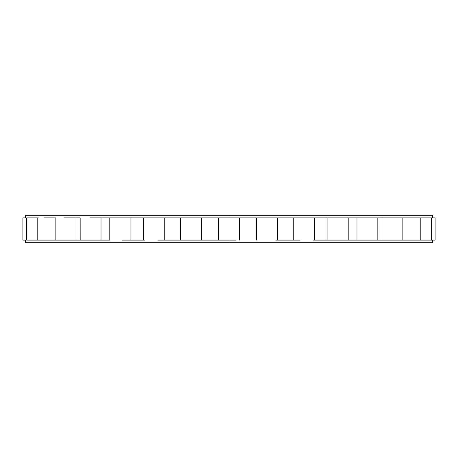 <?xml version="1.0" encoding="UTF-8"?>
<svg xmlns="http://www.w3.org/2000/svg" width="458" height="458" viewBox="0 0 458 458"><rect width="100%" height="100%" fill="white"/><g stroke="black" fill="none" stroke-linecap="round" stroke-linejoin="round"><path stroke-width="0.69" d="M416.603 215.26L229 215.26L432.455 215.26L432.455 217.905L431.344 217.905L431.344 240.095L432.335 240.095L420.215 240.095L429.816 240.095M229 217.905L229 215.26L229 217.905M429.816 217.905L420.215 217.905L420.215 240.095L402.147 240.095L419.585 240.095M419.585 217.905L402.147 217.905L402.147 240.095L377.821 240.095L402.027 240.095M402.027 217.905L221.872 217.905L377.821 217.905L377.833 240.095L347.897 240.095L377.821 240.095M236.128 240.095L196.327 240.095L236.128 240.095M25.665 240.095L22.9 240.095L22.9 217.905L25.665 217.905M28.184 240.095L37.785 240.095L26.656 240.095L26.656 217.905L30.967 217.905L28.184 217.905M38.415 240.095L55.853 240.095L37.785 240.095L37.785 217.905L30.967 217.905L38.415 217.905M55.973 240.095L80.179 240.095L55.853 240.095L55.853 217.905L43.876 217.905L55.973 217.905M80.179 240.095L110.103 240.095L80.179 240.095L80.167 217.905L63.897 217.905L80.179 217.905M121.965 240.095L144.602 240.095L121.965 240.095M157.775 240.095L182.341 240.095L157.775 240.095M377.821 217.905L435.1 217.905L435.1 240.095L432.335 240.095L432.455 242.74L229 242.74L229 240.095L229 242.74L25.545 242.74L25.545 240.095M25.545 217.905L25.545 215.26L229 215.26M221.872 217.905L90.266 217.905L221.872 217.905M275.659 240.095L300.225 240.095L275.659 240.095M313.398 240.095L336.035 240.095L313.398 240.095M381.989 217.905L381.989 240.095L381.989 217.905M356.988 217.905L356.988 240.095L356.988 217.905M327.069 217.905L327.069 240.095L327.069 217.905M130.931 240.095L130.931 217.905L130.931 240.095M101.012 240.095L101.012 217.905L101.012 240.095M76.011 240.095L76.011 217.905L76.011 240.095M347.897 240.095L336.035 240.095L347.897 240.095M196.327 240.095L182.341 240.095L196.327 240.095M416.603 242.74L229 242.74M218.432 240.095L218.432 217.905M239.568 217.905L239.568 240.095M348.2 217.905L348.2 240.095M293.257 240.095L293.257 217.905M314.394 217.905L314.394 240.095M256.577 240.095L256.577 217.905M277.714 217.905L277.714 240.095M180.286 240.095L180.286 217.905M201.423 217.905L201.423 240.095M143.606 240.095L143.606 217.905M164.743 217.905L164.743 240.095M109.8 240.095L109.8 217.905"/></g></svg>
